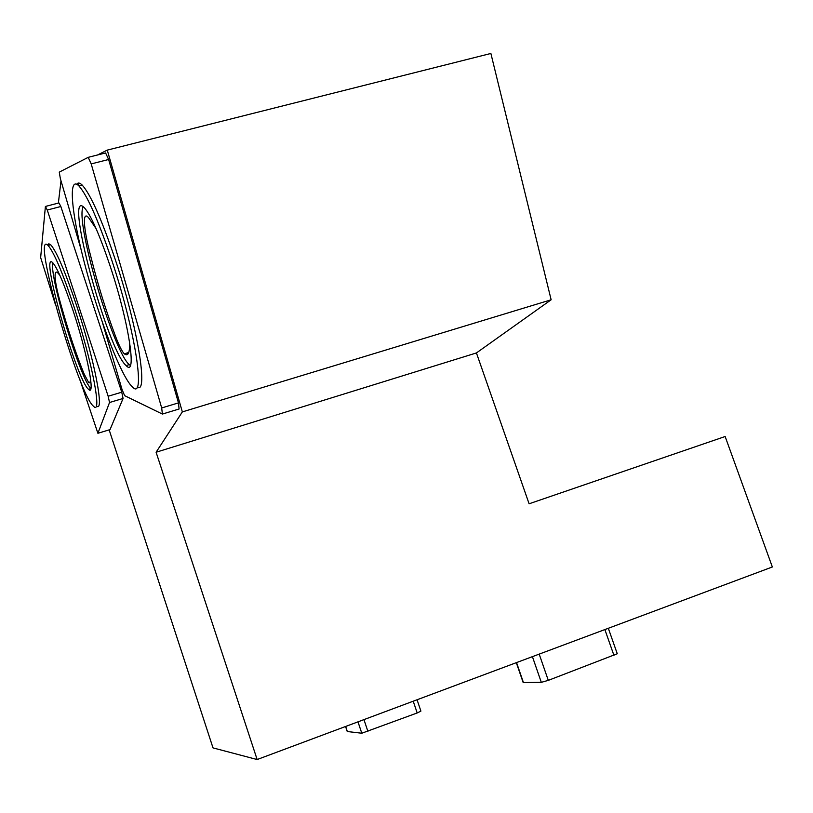 <?xml version="1.0" encoding="UTF-8"?>
<svg xmlns="http://www.w3.org/2000/svg" width="813" height="813" viewBox="0 0 813 813"><rect width="100%" height="100%" fill="white"/><g stroke="black" fill="none" stroke-linecap="round" stroke-linejoin="round"><path stroke-width="1.22" d="M129.511 341.582C129.978 352.649 128.241 356.744 124.328 353.848C122.082 351.572 119.165 345.759 115.568 336.409C106.015 311.044 97.763 284.408 90.802 256.502C82.967 226.949 82.255 209.165 89.145 218.453L96.086 228.636M76.778 184.256C77.946 182.417 79.745 182.681 82.174 185.059C90.609 194.398 101.584 219.083 115.111 259.113C137.783 326.877 148.688 395.362 137.112 387.049M81.036 249.327L60.345 178.565L59.268 172.132L88.221 157.336L91.198 163.911L161.685 407.963L162.397 414.061L124.623 395.657L122.011 389.407L102.529 322.802M91.198 163.911L108.627 159.49L178.464 402.892L179.094 409L162.397 414.061M161.685 407.963L178.464 402.892M88.221 157.336L105.599 152.946L108.627 159.49M127.692 354.305L127.285 352.913M78.658 185.679L77.936 183.189M47.652 245.069L48.81 243.768L50.67 244.733C56.646 251.471 65.365 271.989 76.818 306.288C94.765 360.596 104.857 414.335 96.361 405.758M55.284 304.143L40.65 257.569L45.406 206.451L47.256 210.028L108.159 396.236L109.531 402.506L97.906 433.288L79.735 379.183M97.519 154.988L107.275 150.11L182.346 411.906L156.096 452.241L257.142 759.535L213.006 747.889L109.166 429.874M257.142 759.535L772.35 566.976L725.145 436.51L529.1 503.786L476.428 352.944L551.143 299.784L490.879 53.465L107.275 150.11M58.363 203.087L61.005 180.832M182.346 411.906L551.143 299.784M156.096 452.241L476.428 352.944M45.406 206.451L58.953 202.935L60.843 206.502L121.747 392.201L123.078 398.461L110.029 429.61L97.906 433.288M417.059 699.759L420.91 711.121L417.191 712.96L361.795 733.235L347.242 731.517M608.317 628.286L617.27 653.754L548.297 680.369L541.316 682.341L523.186 682.585L516.306 662.666M47.256 210.028L60.843 206.502M108.159 396.236L121.747 392.201M109.531 402.506L123.078 398.461M90.375 377.527C90.568 381.541 90.03 383.289 88.769 382.76L84.227 374.204C76.351 354.925 68.78 332.415 61.503 306.664C53.262 278.483 53.912 268.483 58.13 273.239L59.918 275.434M90.924 388.421C80.904 380.413 49.847 279.062 52.733 263.554L52.845 262.833M73.302 311.308C87.56 354.478 95.619 397.313 88.526 389.295C76.524 380.128 39.105 248.737 52.754 262.731C57.438 268.097 64.288 284.286 73.302 311.308M74.115 307.04C92.377 362.293 102.458 416.429 93.495 406.226C78.251 394.569 30.762 228.107 48.048 245.435C53.973 252.182 62.662 272.721 74.115 307.04M111.716 260.038C135.934 332.487 146.167 402.821 132.072 386.592C121.269 376.267 100.029 321.348 85.985 268.849C71.778 216.238 67.347 174.429 78.881 185.903C87.245 195.262 98.19 219.977 111.716 260.038M110.151 266.095C129.033 322.558 137.316 378.319 126.127 365.545C107.326 350.271 63.15 186.136 84.257 207.62C90.873 215.039 99.511 234.53 110.151 266.095M130.344 365.484L129.257 364.62C114.287 352.7 77.509 230.79 82.428 208.839L83.068 206.614M417.191 712.96L413.217 701.202M367.933 731.497L363.95 719.617M361.795 733.235L357.974 721.842M347.354 731.578L345.647 726.456M613.957 655.441L604.872 629.567M548.297 680.369L539.192 654.119M541.316 682.341L532.413 656.65M523.47 682.656L516.54 662.585M128.769 352.446L124.328 353.848M345.555 726.487L347.242 731.527M90.883 388.604L88.526 389.295M50.67 244.733L48.048 245.435M82.174 185.059L78.881 185.903M129.257 364.62L126.127 365.545"/></g></svg>
